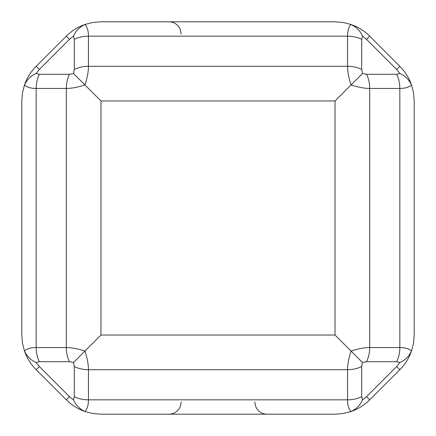 <?xml version="1.0" encoding="UTF-8"?>
<svg xmlns="http://www.w3.org/2000/svg" width="436" height="436" viewBox="0 0 436 436"><rect width="100%" height="100%" fill="white"/><g stroke="black" fill="none" stroke-linecap="round" stroke-linejoin="round"><path stroke-width="0.65" d="M335.022 21.8L343.143 22.476L351.04 24.487L343.143 22.476L335.022 21.8L100.978 21.8L92.857 22.476L84.96 24.487L92.857 22.476L100.978 21.8M100.978 414.2L92.857 413.524L84.96 411.513C79.521 408.924 75.706 405.06 73.515 399.916L69.477 396.651L39.349 366.523L36.084 362.485C30.94 360.294 27.076 356.479 24.487 351.04C26.972 358.141 30.869 364.365 36.166 369.706L66.294 399.834C71.635 405.131 77.859 409.028 84.96 411.513L92.857 413.524L100.978 414.2L335.022 414.2L343.143 413.524L351.04 411.513L343.143 413.524L335.022 414.2M335.022 335.022L351.04 351.04C348.729 358.141 347.568 364.365 347.547 369.706L347.547 399.834C347.568 405.131 348.729 409.028 351.04 411.513C356.479 408.924 360.294 405.06 362.485 399.916L361.706 396.651L361.706 366.523L362.485 362.485L366.523 361.706A24.525 17.342 -90 0 0 369.706 347.547L369.706 88.454C364.365 88.432 358.141 87.271 351.04 84.96L362.485 73.515L361.706 69.477A24.525 17.342 180 0 0 347.547 66.294C347.568 71.635 348.729 77.859 351.04 84.96L335.022 100.978L335.022 335.022L100.978 335.022L73.515 362.485L74.294 366.523A24.525 17.342 -0 0 0 88.454 369.706C88.432 364.365 87.271 358.141 84.96 351.04C77.859 348.729 71.635 347.568 66.294 347.547L36.166 347.547C30.869 347.568 26.972 348.729 24.487 351.04L22.476 343.143L21.8 335.022L22.476 343.143L24.487 351.04C26.972 358.141 30.869 364.365 36.166 369.706L39.349 366.523M69.477 396.651L66.294 399.834C71.635 405.131 77.859 409.028 84.96 411.513C87.271 409.028 88.432 405.131 88.454 399.834L88.454 369.706L347.547 369.706A24.525 17.342 180 0 0 361.706 366.523M100.978 335.022L100.978 100.978L84.96 84.96C87.271 77.859 88.432 71.635 88.454 66.294L88.454 36.166C88.432 30.869 87.271 26.972 84.96 24.487C77.859 26.972 71.635 30.869 66.294 36.166C71.635 30.869 77.859 26.972 84.96 24.487C79.521 27.076 75.706 30.94 73.515 36.084L74.294 39.349A24.525 17.342 0 0 1 88.454 36.166L347.547 36.166L347.547 66.294L88.454 66.294A24.525 17.342 -0 0 0 74.294 69.477L73.515 73.515L84.96 84.96C77.859 87.271 71.635 88.432 66.294 88.454L66.294 347.547A24.525 17.342 -90 0 0 69.477 361.706L73.515 362.485M73.515 73.515L69.477 74.294L39.349 74.294A24.525 17.342 90 0 0 36.166 88.454C30.869 88.432 26.972 87.271 24.487 84.96L22.476 92.857L21.8 100.978L22.476 92.857L24.487 84.96C26.972 77.859 30.869 71.635 36.166 66.294C30.869 71.635 26.972 77.859 24.487 84.96C27.076 79.521 30.94 75.706 36.084 73.515L39.349 69.477L36.166 66.294L66.294 36.166L69.477 39.349L73.515 36.084M21.8 100.978L21.8 335.022M366.523 39.349L396.651 69.477L399.834 66.294C405.131 71.635 409.028 77.859 411.513 84.96C408.924 79.521 405.06 75.706 399.916 73.515L396.651 74.294L366.523 74.294A24.525 17.342 90 0 1 369.706 88.454L399.834 88.454C405.131 88.432 409.028 87.271 411.513 84.96C409.028 77.859 405.131 71.635 399.834 66.294L369.706 36.166C364.365 30.869 358.141 26.972 351.04 24.487C348.729 26.972 347.568 30.869 347.547 36.166A24.525 17.342 180 0 1 361.706 39.349L362.485 36.084L366.523 39.349L369.706 36.166C364.365 30.869 358.141 26.972 351.04 24.487C356.479 27.076 360.294 30.94 362.485 36.084M369.706 399.834C364.365 405.131 358.141 409.028 351.04 411.513C358.141 409.028 364.365 405.131 369.706 399.834L399.834 369.706C405.131 364.365 409.028 358.141 411.513 351.04C409.028 358.141 405.131 364.365 399.834 369.706L396.651 366.523L366.523 396.651L369.706 399.834M362.485 362.485L351.04 351.04C358.141 348.729 364.365 347.568 369.706 347.547L399.834 347.547C405.131 347.568 409.028 348.729 411.513 351.04C408.924 356.479 405.06 360.294 399.916 362.485L396.651 366.523M414.2 335.022L413.524 343.143L411.513 351.04L413.524 343.143L414.2 335.022L414.2 100.978L413.524 92.857L411.513 84.96L413.524 92.857L414.2 100.978M36.084 362.485L39.349 361.706A24.525 17.342 -90 0 1 36.166 347.547L36.166 88.454L66.294 88.454A24.525 17.342 90 0 1 69.477 74.294M39.349 361.706L69.477 361.706M74.294 366.523L74.294 396.651A24.525 17.342 0 0 0 88.454 399.834L347.547 399.834A24.525 17.342 180 0 0 361.706 396.651M74.294 396.651L73.515 399.916M74.294 39.349L74.294 69.477M39.349 74.294L36.084 73.515M39.349 69.477L69.477 39.349M366.523 396.651L362.485 399.916M366.523 361.706L396.651 361.706A24.525 17.342 -90 0 0 399.834 347.547L399.834 88.454A24.525 17.342 90 0 0 396.651 74.294M396.651 361.706L399.916 362.485M366.523 74.294L362.485 73.515M396.651 69.477L399.916 73.515M361.706 69.477L361.706 39.349M100.978 100.978L335.022 100.978M181.213 34.062L179.964 28.667L179.25 27.413C176.765 23.795 173.332 21.925 168.95 21.8M181.213 401.938L180.384 406.363L179.305 408.51C176.825 412.173 173.37 414.069 168.95 414.2M254.788 401.938L255.616 406.363L256.695 408.51C259.175 412.173 262.63 414.069 267.05 414.2"/></g></svg>
